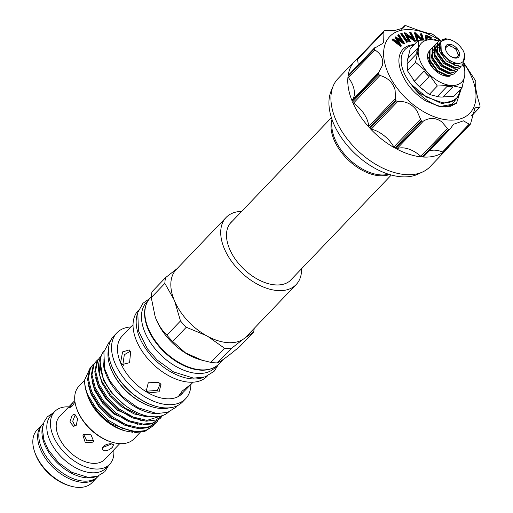 <?xml version="1.0" encoding="UTF-8"?>
<svg xmlns="http://www.w3.org/2000/svg" width="513" height="513" viewBox="0 0 513 513"><rect width="100%" height="100%" fill="white"/><g stroke="black" fill="none" stroke-linecap="round" stroke-linejoin="round"><path stroke-width="0.77" d="M331.988 119.407A41.457 24.964 43.8 0 0 343.338 154.766A41.457 24.964 43.8 0 0 379.601 175.773A41.457 24.964 43.8 0 0 389.54 174.516M332.321 120.35A41.457 24.964 43.8 0 0 345.108 154.977A41.457 24.964 43.8 0 0 380.441 174.901A41.457 24.964 43.8 0 0 388.585 174.221M444.277 151.438A1.744 1.052 -136.2 0 1 444.213 151.521A1.744 1.052 -136.2 0 1 444.136 151.585A63.715 38.366 43.8 0 0 446.913 149.116L430.048 166.731A63.715 38.366 -136.2 0 1 422.847 171.861L418.037 174.119A61.752 37.186 -136.2 0 1 401.365 176.78A61.752 37.186 -136.2 0 1 346.339 144.275A61.752 37.186 -136.2 0 1 331.148 90.923L333.194 86.017A63.715 38.366 -136.2 0 1 338.003 78.604L354.874 60.989A63.715 38.366 43.8 0 0 348.109 75.693A1.744 1.052 -136.2 0 1 348.295 75.289L374.612 47.805L348.109 75.693M422.847 171.861A63.715 38.366 -136.2 0 1 405.648 174.606A63.715 38.366 -136.2 0 1 348.872 141.062A63.715 38.366 -136.2 0 1 333.194 86.017M423.719 156.568A1.744 1.052 -136.2 0 1 423.578 156.805A1.744 1.052 -136.2 0 1 422.917 157.016L449.189 129.577A63.715 38.366 -136.2 0 1 448.785 129.552A63.715 38.366 -136.2 0 1 448.375 129.52L422.103 156.959A1.744 1.052 -136.2 0 1 420.872 156.362A24.874 14.98 43.8 0 0 413.715 151.271A24.874 14.98 43.8 0 0 396.959 148.699A1.744 1.052 -136.2 0 1 395.799 148.526A63.715 38.366 43.8 0 0 422.103 156.959M405.142 25.65L404.533 25.894L405.142 25.65A63.715 38.366 -136.2 0 1 405.546 25.676A63.715 38.366 -136.2 0 1 405.956 25.708L416.184 29.472C423.661 32.12 428.695 33.55 431.292 33.762L432.26 34.14A63.715 38.366 -136.2 0 1 433.145 34.627L440.045 39.892M463.976 63.028L475.506 80.676A63.715 38.366 -136.2 0 1 475.872 81.548L475.583 85.915C475.91 90.705 477.321 97.015 479.822 104.844L480.046 106.249A63.715 38.366 -136.2 0 1 479.95 106.973L479.501 107.384L479.95 106.973M446.913 149.116A63.715 38.366 43.8 0 0 449.228 146.282M444.136 151.585L470.415 124.146A63.715 38.366 -136.2 0 1 469.889 124.537L443.617 151.97A1.744 1.052 -136.2 0 1 443.04 152.111A1.744 1.052 -136.2 0 1 442.527 151.983A24.874 14.98 43.8 0 0 435.287 150.194A24.874 14.98 43.8 0 0 429.105 151.034M422.917 157.016A63.715 38.366 43.8 0 0 443.617 151.97M463.771 63.266A55.423 33.377 -136.2 0 1 448.612 120.036A55.423 33.377 -136.2 0 1 387.597 71.814A55.423 33.377 -136.2 0 1 411.003 29.677A55.423 33.377 -136.2 0 1 439.577 40.206M449.189 129.577L450.19 128.93L453.511 124.281L463.399 120.831L469.889 124.537M423.578 156.805L450.19 128.93M471.678 115.553L479.501 107.384L475.75 107.653L474.814 108.442L470.492 124.075L444.213 151.521M348.013 76.418L374.291 48.979L374.9 49.973C381.146 53.891 383.66 59.059 382.435 65.472L378.69 72.423L378.459 73.68L352.187 101.119A1.744 1.052 -136.2 0 1 352.226 100.067A24.874 14.98 43.8 0 0 354.323 94.828A24.874 14.98 43.8 0 0 348.43 77.617A1.744 1.052 -136.2 0 1 348.013 76.418A63.715 38.366 43.8 0 0 352.187 101.119M352.553 101.991L378.825 74.552L379.96 75.475C387.86 77.732 392.9 82.561 395.087 89.948L395.594 100.163L369.322 127.602A1.744 1.052 -136.2 0 1 368.732 126.39A24.874 14.98 43.8 0 0 366.975 119.311A24.874 14.98 43.8 0 0 353.495 103.113A1.744 1.052 -136.2 0 1 352.553 101.991A63.715 38.366 43.8 0 0 369.322 127.602M370.04 128.385L396.312 100.946L397.722 101.491C405.661 100.965 412.022 104.004 416.825 110.609L421.186 120.6L394.914 148.039A1.744 1.052 -136.2 0 1 393.856 146.994A24.874 14.98 43.8 0 0 388.713 139.966A24.874 14.98 43.8 0 0 371.258 129.135A1.744 1.052 -136.2 0 1 370.04 128.385A63.715 38.366 43.8 0 0 394.914 148.039M395.799 148.526L422.071 121.087L423.43 121.055C429.772 117.355 435.909 117.644 441.834 121.908L448.375 129.52M401.243 29.331L404.533 25.894L403.782 27.856L394.612 30.556L384.442 30.697A63.715 38.366 -136.2 0 0 383.923 31.081L357.574 58.585A1.744 1.052 -136.2 0 1 357.651 58.52L383.795 31.216M383.923 31.081L383.692 42.432L382.262 43.727L374.381 48.254A63.715 38.366 -136.2 0 0 374.291 48.979M358.087 65.061A24.874 14.98 43.8 0 0 357.426 59.47A1.744 1.052 -136.2 0 1 357.574 58.585M413.632 45.195A35.461 21.354 43.8 0 0 411.388 84.465L426.431 97.111L442.745 102.767L445.002 102.889A35.461 21.354 43.8 0 0 460.142 89.73M461.367 88.454L456.493 103.177L450.587 106.294L438.936 106.313L425.784 100.965C413.702 93.289 405.462 83.478 401.063 71.531A37.071 22.322 -136.2 0 1 414.203 44.593M458.436 96.22L451.959 104.344L440.462 106.435L437.878 106.069M440.462 106.435C429.843 103.543 420.384 96.617 412.099 85.658L411.388 84.465M412.407 78.451A28.298 17.038 43.8 0 0 422.52 89.345M436.012 96.271A28.298 17.038 43.8 0 0 443.899 96.906M463.483 63.561L464.816 65.818L464.797 75.36L462.001 87.787L453.928 96.226L443.187 96.906L452.78 86.883A28.298 17.038 -136.2 0 1 446.996 86.466L437.403 96.489L429.266 94.45L437.345 86.011L427.81 72.692A28.042 16.884 43.8 0 0 451.055 85.453A28.042 16.884 43.8 0 0 464.797 75.36A28.042 16.884 43.8 0 0 462.995 64.369M429.266 94.45L419.608 86.716L429.201 76.7A28.298 17.038 -136.2 0 1 424.078 71.127L414.485 81.15L407.425 70.704L415.504 62.265L418.294 49.838A28.042 16.884 43.8 0 0 427.81 72.692L415.504 62.265M450.1 76.123A16.801 10.119 -136.2 0 1 447.246 76.296A16.801 10.119 -136.2 0 1 444.232 75.738A16.801 10.119 -136.2 0 1 434.902 70.236C429.015 64.535 426.669 59.04 427.855 53.756A16.801 10.119 -136.2 0 1 429.535 50.851M446.086 75.886L443.553 75.526M456.897 71.172L450.164 73.506L439.622 68.447L432.055 58.033L432.087 48.171L433.575 46.311L432.555 47.677L432.53 57.546L440.09 67.96L450.632 73.013L456.897 71.172L457.782 69.96M459.424 68.53L452.69 70.865L442.148 65.805L434.588 55.391L434.614 45.529L436.108 43.669L435.088 45.035L435.056 54.904L442.623 65.318L453.165 70.371L459.424 68.53L460.308 67.318M461.956 65.888L455.223 68.216L444.681 63.163L437.114 52.749L437.147 42.887L438.634 41.027L437.615 42.393L437.589 52.255L445.149 62.676L455.691 67.729L461.956 65.888L463.233 63.779M450.337 39.719L445.406 38.661L438.634 41.027M454.364 73.814L447.631 76.148L437.089 71.089L429.528 60.675L429.554 50.813L431.042 48.953L430.029 50.319L429.997 60.188L437.563 70.602L448.105 75.655L454.364 73.814L455.249 72.602M432.19 47.991L431.042 48.953M434.723 45.349L433.575 46.311M435.877 43.919L437.076 43.009M437.249 42.707L436.108 43.669M445.944 50.556A7.265 4.373 -136.2 0 1 445.778 49.71L445.573 47.837L446.041 47.619A7.265 4.373 -136.2 0 1 448.215 46.023L449.484 44.964L450.561 46.189L449.087 45.381L449.484 44.964M453.03 57.597L455.377 57.764A7.265 4.373 -136.2 0 0 457.545 56.167L458.821 55.109L457.814 54.077L458.391 55.468M449.593 44.24A8.509 5.124 43.8 0 0 445.778 50.101A8.509 5.124 43.8 0 0 453.845 57.828A8.509 5.124 43.8 0 0 455.371 58.11A8.509 5.124 43.8 0 0 458.962 51.64A8.509 5.124 43.8 0 0 449.593 44.24M292.333 278.379A41.566 25.028 -136.2 0 1 291.16 279.758A41.566 25.028 -136.2 0 1 275.237 284.895A41.566 25.028 -136.2 0 1 235.39 259.315A41.566 25.028 -136.2 0 1 231.113 222.264A41.566 25.028 -136.2 0 1 232.44 221.032M301.567 268.735A48.504 29.209 -136.2 0 1 296.168 284.561L246.291 336.65A48.504 29.209 -136.2 0 1 227.714 342.646A48.504 29.209 -136.2 0 1 181.211 312.795A48.504 29.209 -136.2 0 1 176.222 269.556L226.098 217.467A48.504 29.209 -136.2 0 1 241.674 211.388M296.168 284.561A48.504 29.209 -136.2 0 1 277.591 290.55A48.504 29.209 -136.2 0 1 231.094 260.707A48.504 29.209 -136.2 0 1 226.098 217.467M42.246 424.572A38.077 22.931 43.8 0 0 41.874 424.944L37.058 429.977A38.077 22.931 43.8 0 0 34.538 451.511A38.077 22.931 43.8 0 0 70.653 486.093A38.077 22.931 43.8 0 0 77.476 487.35A38.077 22.931 43.8 0 0 92.058 482.643L96.88 477.609A38.077 22.931 43.8 0 0 97.233 477.225M41.874 424.944A38.077 22.931 43.8 0 0 45.792 458.885A38.077 22.931 43.8 0 0 82.298 482.316A38.077 22.931 43.8 0 0 96.88 477.609M98.611 475.865L98.118 476.385A38.122 22.957 -136.2 0 1 83.516 481.091A38.122 22.957 -136.2 0 1 46.972 457.634A38.122 22.957 -136.2 0 1 43.047 423.655L43.547 423.135M95.078 476.917A38.122 22.957 -136.2 0 1 86.646 477.821A38.122 22.957 -136.2 0 1 53.679 458.949A38.122 22.957 -136.2 0 1 42.643 426.713M119.394 444.027L104.639 459.475A31.139 18.75 43.8 0 1 92.712 463.322A31.139 18.75 43.8 0 1 62.862 444.162A31.139 18.75 43.8 0 1 59.655 416.409L72.917 402.558L69.595 407.732L71.858 406.463L75.007 402.051M112.462 447.182L113.559 444.765L111.385 443.822C108.294 443.662 105.55 444.559 103.158 446.515L102.279 449.465L104.639 450.869C107.602 450.696 110.205 449.471 112.462 447.182M75.841 414.805L74.994 415.511L72.711 421.186L75.007 426.136M72.121 415.306L69.922 421.962L73.583 426.367L76.27 425.264L77.649 418.544L74.462 414.177L72.121 415.306M102.369 447.65L111.18 444.111M83.574 434.614L82.984 435.422L85.28 442.584L93.09 442.135L93.667 441.353L91.025 434.812L83.574 434.614M83.683 434.511L86.78 440.84L93.911 440.391M74.821 400.602L72.917 402.558M68.787 406.873A38.077 22.931 43.8 0 0 54.647 411.606L51.031 415.383A38.077 22.931 43.8 0 0 54.949 449.324A38.077 22.931 43.8 0 0 91.455 472.755A38.077 22.931 43.8 0 0 106.037 468.048L109.647 464.278A38.077 22.931 43.8 0 0 113.764 449.946M54.647 411.606A38.077 22.931 43.8 0 0 58.565 445.547A38.077 22.931 43.8 0 0 95.065 468.978A38.077 22.931 43.8 0 0 109.647 464.278M124.261 404.725L111.905 393.317L103.318 380.024L100.099 361.768M100.869 357.144A42.874 25.817 43.8 0 0 99.233 373.83L101.728 381.095L111.244 395.85L125.108 408.162L140.767 415.652L155.279 416.845M84.703 380.216L78.931 386.238A38.077 22.931 43.8 0 0 76.418 407.777A38.077 22.931 43.8 0 0 77.437 410.483A38.077 22.931 43.8 0 0 112.533 442.353A38.077 22.931 43.8 0 0 133.938 438.91L140.177 432.395M87.306 394.644L87.742 395.946A38.077 22.931 43.8 0 0 88.762 398.659A38.077 22.931 43.8 0 0 123.857 430.529L124.922 430.83C108.307 424.976 96.123 413.856 88.377 397.485L87.242 394.446M76.418 407.777L76.726 408.694A36.769 22.142 43.8 0 0 77.713 411.311A36.769 22.142 43.8 0 0 111.603 442.084L112.533 442.353M86.607 392.573L88.223 397.03C92.802 407.444 100.625 416.447 111.699 424.02A42.874 25.817 43.8 0 1 87.761 395.626A42.874 25.817 43.8 0 1 86.607 392.573A42.874 25.817 43.8 0 1 84.735 379.729L90.064 368.167M132.675 432.279L125.185 430.914M84.735 379.729C84.51 384.615 85.613 389.822 88.037 395.337L96.316 408.656L108.339 420.269L122.312 428.368L136.144 431.696L145.654 430.542L152.925 426.021L154.246 424.463M94.309 363.454L90.474 368.007L88.345 378.6L91.647 391.56L99.932 404.879L111.956 416.492L125.929 424.597L139.754 427.919L149.264 426.765L156.542 422.244L155.747 423.078L148.469 427.598L138.959 428.753L125.134 425.424L111.161 417.325L99.131 405.712L90.852 392.394L87.543 379.434L89.679 368.841L92.795 364.826M160.159 418.467L152.085 423.821L142.576 424.976L128.744 421.654L114.771 413.549L102.747 401.935L94.469 388.617L91.16 375.657L93.295 365.064L95.617 361.883L94.091 364.23L91.955 374.823L95.264 387.783L103.543 401.102L115.566 412.715L129.539 420.82L143.371 424.148L152.88 422.994L160.159 418.467L161.473 416.909M97.919 359.677L96.412 361.049M163.147 415.344L155.696 420.051L146.192 421.205L132.36 417.877L118.388 409.772L106.364 398.159L98.086 384.84L94.777 371.88L96.906 361.287L100.022 357.272L97.707 360.459L95.572 371.053L98.881 384.013L107.159 397.331L119.183 408.944L133.156 417.043L146.987 420.371L163.089 415.37M101.151 356.221L100.022 357.272M152.925 426.021L144.852 431.375L135.349 432.53L111.699 424.02M156.542 422.244L157.857 420.686M168.501 412.067A44.516 26.804 -136.2 0 1 152.265 416.774A44.516 26.804 -136.2 0 1 110.122 390.124A44.516 26.804 -136.2 0 1 104.254 350.552M159.934 413.606A44.516 26.804 -136.2 0 1 155.279 413.625A44.516 26.804 -136.2 0 1 103.081 359.183M148.661 392.907L159.101 391.81L160.979 384.474L158.677 382.448L148.27 382.781L146.288 390.784L148.661 392.907M160.274 383.628L157.408 390.361L147.468 391.143L145.782 389.854M180.313 395.19L191.4 383.942L182.23 391.041L178.851 395.818L180.313 395.19M123.287 334.931L133.034 324.691M120.613 362.422L122.1 364.551L129.577 362.665L130.629 351.963L129.244 349.924L122.588 351.892L120.613 362.422M123.357 365.333L122.883 364.41L124.332 354.72L130.27 351.219M108.455 349.59A44.997 27.093 43.8 0 0 110 366.135L110.205 366.75A44.118 26.567 43.8 0 0 111.392 369.886A44.118 26.567 43.8 0 0 152.053 406.822L152.675 406.995A44.997 27.093 43.8 0 0 169.277 407.829M110 366.135A44.997 27.093 43.8 0 0 111.206 369.334A44.997 27.093 43.8 0 0 152.675 406.995M130.873 326.954A47.613 28.67 43.8 0 0 116.836 332.873L113.732 336.111A47.613 28.67 43.8 0 0 110.59 363.037L110.795 363.653A46.741 28.144 43.8 0 0 112.046 366.975A46.741 28.144 43.8 0 0 155.125 406.097L155.747 406.277A47.613 28.67 43.8 0 0 182.513 401.968L185.616 398.729A47.613 28.67 43.8 0 0 190.919 384.378M110.59 363.037A47.613 28.67 43.8 0 0 111.866 366.423A47.613 28.67 43.8 0 0 155.747 406.277M116.836 332.873A47.613 28.67 43.8 0 0 114.963 363.185A47.613 28.67 43.8 0 0 149.161 399.197A47.613 28.67 43.8 0 0 185.616 398.729M123.017 335.156L122.094 336.118A41.566 25.028 43.8 0 0 120.465 362.582A41.566 25.028 43.8 0 0 150.322 394.022A41.566 25.028 43.8 0 0 182.141 393.612L183.064 392.65M138.574 310.166L138.343 310.41A47.613 28.67 43.8 0 0 136.471 340.728A47.613 28.67 43.8 0 0 170.669 376.734A47.613 28.67 43.8 0 0 207.117 376.266L207.355 376.023M137.516 313.616A47.613 28.67 43.8 0 0 139.6 337.458A47.613 28.67 43.8 0 0 203.95 377.235M216.659 365.923L215.12 367.532A47.35 28.51 -136.2 0 1 178.87 368.001A47.35 28.51 -136.2 0 1 144.858 332.187A47.35 28.51 -136.2 0 1 146.724 302.035L148.257 300.432M213.222 367.917A47.35 28.51 -136.2 0 1 147.994 328.916A47.35 28.51 -136.2 0 1 146.417 303.952M151.297 296.886L150.149 298.079A47.613 28.67 43.8 0 0 148.276 328.397A47.613 28.67 43.8 0 0 182.474 364.41A47.613 28.67 43.8 0 0 218.929 363.935L223.206 359.466M173.939 299.515L164.859 283.394A53.679 32.325 43.8 0 1 165.609 277.571L152.015 291.762A53.679 32.325 43.8 0 0 151.264 297.591L155.125 316.527A47.613 28.67 43.8 0 0 156.394 319.913A47.613 28.67 43.8 0 0 200.282 359.767L210.894 362.409A53.679 32.325 43.8 0 0 217.435 362.883C221.167 361.299 228.695 355.772 240.001 346.294L253.595 332.097A53.679 32.325 43.8 0 0 254.211 328.384M154.875 315.784L156.215 319.362C159.03 325.826 162.589 331.084 166.898 335.143A53.679 32.325 43.8 0 0 172.695 341.446L185.424 352.829L202.494 360.408M243.284 339.17L231.023 348.686L217.435 362.883M253.595 332.097L244.65 338.163M210.894 362.409L224.482 348.212A53.679 32.325 43.8 0 0 231.023 348.686M206.117 335.502L186.283 327.249L172.695 341.446M224.482 348.212L207.964 336.515M166.898 335.143L180.493 320.946A53.679 32.325 43.8 0 0 186.283 327.249M164.859 283.394L151.264 297.591M180.493 320.946L174.715 301.375M165.609 277.571L177.171 268.568M99.233 373.83L100.522 357.516L100.99 356.708M147.603 417.018L134.028 413.908L121.004 406.379L109.788 395.581L102.061 383.192L99.259 373.932M141.306 420.596L117.387 410.15L106.172 399.351L98.445 386.969L95.642 377.709M137.696 424.373L113.771 413.927L102.562 403.128L94.834 390.739L92.032 381.486M134.079 428.143L110.16 417.704L98.945 406.905L91.218 394.516L88.416 385.263M130.469 431.92L124.922 430.83M70.653 486.093L69.101 485.644A35.897 21.617 -136.2 0 1 35.057 453.043L34.538 451.511M456.108 48.6L456.314 50.466L455.711 49.017L456.108 48.6L454.236 48.209L455.711 49.017M449.087 45.381L448.215 46.023M456.314 50.466A7.265 4.373 -136.2 0 1 457.814 54.077M450.561 46.189A7.265 4.373 -136.2 0 1 454.236 48.209M446.041 47.619L445.579 47.959M446.926 39.052A14.839 8.933 43.8 0 0 441.193 50.383A14.839 8.933 43.8 0 0 457.032 63.221A14.839 8.933 43.8 0 0 464.182 53.044A14.839 8.933 43.8 0 0 462.675 49.767C458.385 43.413 453.133 39.841 446.926 39.052L440.904 41.521L441.276 52.877L451.902 63.465L462.88 64.054L464.669 54.5L464.182 53.044M427.855 53.756L429.368 51.159M438.532 41.136A28.042 16.884 43.8 0 0 432.029 39.745A28.042 16.884 43.8 0 0 418.294 49.838L418.319 40.296L432.029 39.745L438.852 40.809M462.001 87.787L451.055 85.453L437.345 86.011M407.425 70.704L407.2 63.657L416.793 53.634A28.298 17.038 -136.2 0 1 417.454 48.478L407.861 58.501L410.24 48.735L418.319 40.296M416.793 53.634L417.454 48.478M429.201 76.7L424.078 71.127M452.78 86.883L446.996 86.466M407.925 58.174A28.298 17.038 43.8 0 0 407.155 64.42M445.002 102.889L451.517 101.869L457.782 97.233L460.405 89.461M434.729 40.02L434.889 39.302L436.557 40.315M426.374 39.648L426.111 35.211L431.298 37.346L431.343 38.142L427.06 36.378L427.214 38.898L428.964 39.616M421.705 39.937L416.505 34.737L418.21 40.412M422.789 39.847L420.91 33.602L421.763 33.768L423.578 39.79M417.576 41.078L414.972 32.434L422.526 39.867M410.336 41.373L409.541 41.431L404.815 32.595L413.722 38.975L410.105 32.204L410.862 32.152L415.594 40.989L406.764 34.692L410.336 41.373L409.855 41.88L409.06 41.938L404.334 33.095L404.815 32.595M407.239 41.919L401.121 33.294L401.788 33.069L407.912 41.694L406.758 42.419L400.64 33.8L401.121 33.294M401.281 46.042L392.483 39.232L393.029 38.828L399.364 43.733L395.715 36.827L402.481 41.425L398.306 34.903L398.838 34.506L404.642 43.547L397.447 38.789L401.384 45.965L400.8 46.542L392.003 39.738L392.483 39.232M434.889 39.302L434.37 39.976M431.343 38.142L430.862 38.648L427.105 37.096M426.111 35.211L425.63 35.711L425.861 39.668M420.807 40.027L416.928 36.147M420.91 33.602L420.429 34.108L422.007 39.341M414.972 32.434L414.491 32.941L417.088 41.579M415.421 41.002L414.94 41.508L407.514 36.096M415.594 40.989L414.94 41.508M410.105 32.204L409.624 32.71L412.49 38.071M409.541 41.431L409.06 41.938M407.912 41.694L406.758 42.419M401.384 45.965L400.8 46.542M404.539 43.618L404.058 44.124L398.171 40.117M404.642 43.547L404.058 44.124M398.306 34.903L397.819 35.41L401.057 40.456M395.606 36.91L395.125 37.411L398.043 42.714M357.606 58.553A63.715 38.366 43.8 0 0 354.874 60.989M378.825 74.552A63.715 38.366 -136.2 0 1 378.459 73.68M396.312 100.946A63.715 38.366 -136.2 0 1 395.594 100.163M422.071 121.087A63.715 38.366 -136.2 0 1 421.186 120.6M442.527 151.983L468.997 124.338M374.9 49.973L348.43 77.617M379.96 75.475L353.495 103.113M397.722 101.491L371.258 129.135M423.43 121.055L396.959 148.699M383.891 31.825L357.426 59.47M433.761 69.159L429.541 62.291L428.618 57.289M439.269 50.543L440.378 50.851M454.563 64.58L454.781 65.388M449.927 73.474L448.061 73.449L438.75 68.928L432.074 59.649L431.151 54.647M438.75 47.504L439.545 47.536M452.46 70.832L450.594 70.807L441.276 66.286L434.601 57.007L433.677 52.005M438.916 45.131L439.532 44.997M454.993 68.191L453.126 68.165L443.809 63.644L437.134 54.365L436.21 49.363M436.525 47.177L437.191 45.574L440.058 42.97M458.949 65.273L455.653 65.523L446.336 61.002L439.66 51.723L439.724 42.932L441.135 41.245M434.947 54.609L435.499 47.343L436.088 46.491M436.563 45.978L437.345 45.33M438.416 44.714L439.083 44.451M437.48 51.96L438.031 44.702L439.878 42.682M454.973 100.067L442.071 103.716L419.794 93.353L412.099 85.658M456.493 103.177L445.585 106.98M420.872 156.362L447.336 128.725M393.856 146.994L420.327 119.356M368.732 126.39L395.202 98.746M352.226 100.067L378.69 72.423M289.826 280.996L391.297 175.023M53.73 412.561L47.401 416.774L44.054 421.846L42.419 428.624L43.817 439.814L48.267 449.805L58.456 462.585L71.769 472.306L88.012 477.327L97.271 476.346L104.844 471.697L108.737 465.227M177.492 405.629L176.177 407.13L167.648 412.362L156.798 413.529L137.689 407.591L122.139 396.254L110.013 381.063L104.601 368.693L103.87 351.886L108.801 342.716L110.295 341.286M218.461 364.403L214.133 371.284L205.136 376.875L193.619 378.139L173.535 371.919L157.023 359.902L147.314 348.686L138.446 330.763L137.792 312.513L142.967 303.241L149.7 298.566M191.4 383.948L193.087 382.185M439.314 43.778L437.416 46.792L437.627 52.352M436.069 48.049L435.268 48.402M433.523 49.793L432.337 52.14L432.562 57.636M442.745 102.767L443.347 102.818M471.607 115.9L479.809 107.332M404.584 25.759L401.121 29.376M229.939 223.649L331.404 117.676"/></g></svg>
